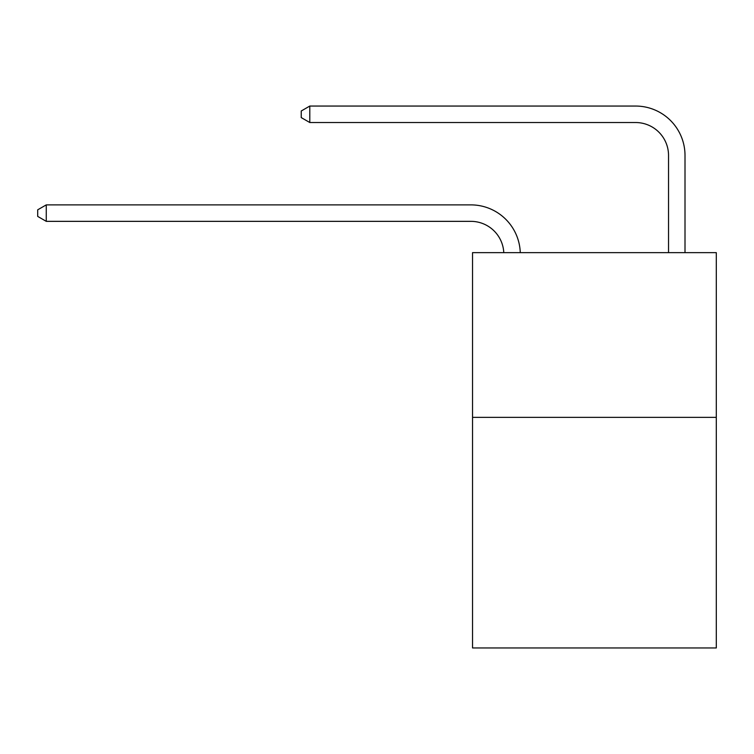 <?xml version="1.0" encoding="UTF-8"?>
<svg xmlns="http://www.w3.org/2000/svg" width="754" height="754" viewBox="0 0 754 754"><rect width="100%" height="100%" fill="white"/><g stroke="black" fill="none" stroke-linecap="round" stroke-linejoin="round"><path stroke-width="1.13" d="M716.3 417.358L716.3 647.95L472.532 647.95L472.532 252.647L716.3 252.647L716.3 417.358L472.532 417.358M668.534 252.647L668.534 155.465A32.94 32.94 174.8 0 0 635.594 122.525L309.8 122.525L301.232 117.586L301.232 110.998L309.8 106.05L635.594 106.05A49.415 49.415 -5.2 0 1 685.009 155.465L685.009 252.647M668.534 155.465A32.94 32.94 174.8 0 0 635.594 122.525A32.94 32.94 174.8 0 1 668.534 155.465A32.94 32.94 174.8 0 0 635.594 122.525A32.94 32.94 174.8 0 1 668.534 155.465A32.94 32.94 174.8 0 0 635.594 122.525A32.94 32.94 174.8 0 1 668.534 155.465A32.94 32.94 174.8 0 0 635.594 122.525A32.94 32.94 174.8 0 1 668.534 155.465A32.94 32.94 174.8 0 0 635.594 122.525A32.94 32.94 174.8 0 1 668.534 155.465A32.94 32.94 174.8 0 0 635.594 122.525A32.94 32.94 174.8 0 1 668.534 155.465A32.94 32.94 174.8 0 0 635.594 122.525A32.94 32.94 174.8 0 1 668.534 155.465A32.94 32.94 174.8 0 0 635.594 122.525A32.94 32.94 174.8 0 1 668.534 155.465A32.94 32.94 174.8 0 0 635.594 122.525A32.94 32.94 174.8 0 1 668.534 155.465A32.94 32.94 174.8 0 0 635.594 122.525A32.94 32.94 174.8 0 1 668.534 155.465A32.94 32.94 174.8 0 0 635.594 122.525A32.94 32.94 174.8 0 1 668.534 155.465A32.94 32.94 174.8 0 0 635.594 122.525A32.94 32.94 174.8 0 1 668.534 155.465A32.94 32.94 174.8 0 0 635.594 122.525A32.94 32.94 174.8 0 1 668.534 155.465A32.94 32.94 174.8 0 0 635.594 122.525A32.94 32.94 174.8 0 1 668.534 155.465M309.8 106.05L635.594 106.05L309.8 106.05L635.594 106.05L309.8 106.05L635.594 106.05L309.8 106.05L635.594 106.05L309.8 106.05L635.594 106.05L309.8 106.05L635.594 106.05L309.8 106.05L635.594 106.05L309.8 106.05L635.594 106.05L309.8 106.05L635.594 106.05L309.8 106.05L635.594 106.05L309.8 106.05L635.594 106.05L309.8 106.05L635.594 106.05L309.8 106.05L635.594 106.05L309.8 106.05L635.594 106.05L309.8 106.05L309.8 122.525M503.785 252.647A32.94 32.94 -96.9 0 0 470.882 221.346L46.267 221.346L37.7 216.407L37.7 209.819L46.267 204.881L470.882 204.881A49.415 49.415 83.1 0 1 520.269 252.647M46.267 204.881L46.267 221.346"/></g></svg>
